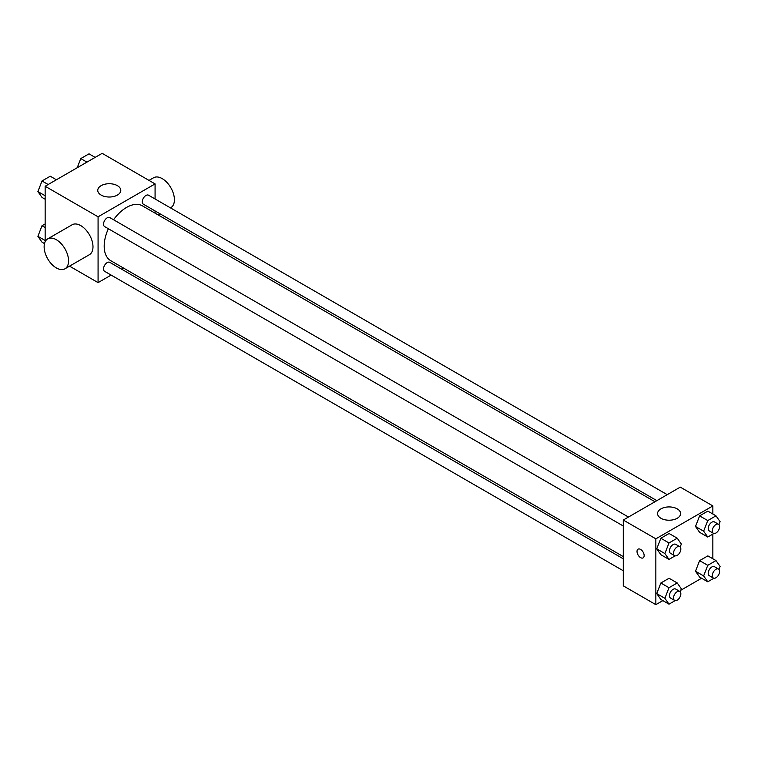 <?xml version="1.0" encoding="UTF-8"?>
<svg xmlns="http://www.w3.org/2000/svg" width="758" height="758" viewBox="0 0 758 758"><rect width="100%" height="100%" fill="white"/><g stroke="black" fill="none" stroke-linecap="round" stroke-linejoin="round"><path stroke-width="1.14" d="M45.148 241.736L45.148 186.25L102.15 153.343L155.077 183.9L155.077 198.984M111.132 275.088L98.076 282.63L69.547 266.153M123.412 268L121.498 269.109M108.366 228.736A31.665 18.287 120 0 0 104.187 246.189A31.665 18.287 120 0 0 110.744 260.686L623.284 556.599M654.95 501.749L142.409 205.844A31.665 18.287 120 0 0 113.548 219.763M155.077 210.951L155.077 213.15M98.076 282.63L98.076 216.807L155.077 183.9M667.22 494.661L148.549 195.213A5.183 2.994 120 0 0 144.551 196.597A5.183 2.994 120 0 0 142.296 201.817A5.183 2.994 120 0 0 143.366 204.186L656.854 500.65M623.284 558.807L109.787 262.344A5.183 2.994 120 0 0 105.798 263.727A5.183 2.994 120 0 0 103.533 268.948A5.183 2.994 120 0 0 104.604 271.317L623.284 570.774M623.284 526.014L104.604 226.566A5.183 2.994 -60 0 1 104.604 220.578A5.183 2.994 -60 0 1 109.787 217.584L628.458 517.041M98.076 216.807L45.148 186.25M101.127 195.071A11.512 6.651 180 0 1 97.754 190.362A11.512 6.651 180 0 1 109.275 183.72A11.512 6.651 180 0 1 120.787 190.362A11.512 6.651 180 0 1 113.681 196.512A11.512 6.651 180 0 1 101.127 195.071M47.707 238.874L72.133 224.766A17.273 9.977 60 0 1 85.446 229.399A17.273 9.977 60 0 1 92.988 246.776A17.273 9.977 60 0 1 89.406 254.688L64.98 268.787A17.273 9.977 60 0 1 47.707 258.819A17.273 9.977 60 0 1 47.707 238.874A17.273 9.977 60 0 1 61.019 243.498A17.273 9.977 60 0 1 68.561 260.885A17.273 9.977 60 0 1 64.98 268.787M170.493 207.882L170.834 207.673A17.273 9.977 -120 0 0 170.834 187.728A17.273 9.977 -120 0 0 153.561 177.76L149.004 180.395M662.852 600.611L655.85 604.657L623.284 585.849L623.284 520.035L680.277 487.129L712.852 505.927L712.852 514.019M701.614 578.231L680.779 590.264M699.615 532.324L695.503 526.478L699.615 515.876L707.839 511.119L699.615 515.876L695.503 526.478L699.615 532.324L707.764 537.034L703.642 531.178L707.764 520.575L715.988 515.828L720.1 521.675L718.954 524.631M660.853 599.464L656.741 593.609L660.853 583.006L669.087 578.259L660.853 583.006L656.741 593.609L660.853 599.464L669.001 604.164L664.889 598.308L669.001 587.706L677.226 582.959L681.338 588.814L680.191 591.761M712.852 534.087L712.852 558.769M655.85 604.657L655.85 538.834L712.852 505.927M699.615 577.084L695.503 571.229L699.615 560.626L707.839 555.879L699.615 560.626L695.503 571.229L699.615 577.084L707.764 581.784L703.642 575.928L707.764 565.326L715.988 560.579L720.1 566.434L718.954 569.381M660.853 554.704L656.741 548.849L660.853 538.256L669.087 533.499L660.853 538.256L656.741 548.849L660.853 554.704L669.001 559.404L664.889 553.558L669.001 542.955L677.226 538.199L681.338 544.055L680.191 547.001M655.85 538.834L623.284 520.035M660.938 518.273A11.512 6.651 180 0 1 657.565 513.573A11.512 6.651 180 0 1 669.087 506.922A11.512 6.651 180 0 1 680.599 513.573A11.512 6.651 180 0 1 673.492 519.713A11.512 6.651 180 0 1 660.938 518.273M644.148 555.586A5.041 2.909 60 0 1 643.106 557.888A5.041 2.909 60 0 1 638.065 554.979A5.041 2.909 60 0 1 638.065 549.171A5.041 2.909 60 0 1 641.95 550.516A5.041 2.909 60 0 1 644.148 555.586M643.106 557.888A5.041 2.909 60 0 1 638.065 554.979A5.041 2.909 60 0 1 638.065 549.162M675.16 555.851L669.001 559.404M679.774 546.67L675.7 544.32A5.183 2.994 120 0 0 671.711 545.703A5.183 2.994 120 0 0 669.447 550.924A5.183 2.994 120 0 0 670.527 553.293L674.592 555.642A5.183 2.994 120 0 0 679.774 552.648A5.183 2.994 120 0 0 679.774 546.67A5.183 2.994 120 0 0 675.785 548.053A5.183 2.994 120 0 0 673.521 553.274A5.183 2.994 120 0 0 674.592 555.642M664.889 553.558L656.741 548.849M669.001 542.955L660.853 538.256M677.226 538.199L669.087 533.499M713.922 533.471L707.764 537.034M718.537 524.29L714.462 521.94A5.183 2.994 120 0 0 710.473 523.323A5.183 2.994 120 0 0 708.209 528.544A5.183 2.994 120 0 0 709.28 530.913L713.354 533.262A5.183 2.994 120 0 0 718.537 530.278A5.183 2.994 120 0 0 718.537 524.29A5.183 2.994 120 0 0 714.538 525.682A5.183 2.994 120 0 0 712.283 530.894A5.183 2.994 120 0 0 713.354 533.262M703.642 531.178L695.503 526.478M707.764 520.575L699.615 515.876M715.988 515.828L707.839 511.119M675.16 600.601L669.001 604.164M679.774 591.42L675.7 589.07A5.183 2.994 120 0 0 671.711 590.463A5.183 2.994 120 0 0 669.447 595.674A5.183 2.994 120 0 0 670.527 598.053L674.592 600.402A5.183 2.994 120 0 0 679.774 597.408A5.183 2.994 120 0 0 679.774 591.42A5.183 2.994 120 0 0 675.785 592.813A5.183 2.994 120 0 0 673.521 598.024A5.183 2.994 120 0 0 674.592 600.402M664.889 598.308L656.741 593.609M669.001 587.706L660.853 583.006M677.226 582.959L669.087 578.259M713.922 578.231L707.764 581.784M718.537 569.05L714.462 566.7A5.183 2.994 120 0 0 710.473 568.083A5.183 2.994 120 0 0 708.209 573.294A5.183 2.994 120 0 0 709.28 575.673L713.354 578.022A5.183 2.994 120 0 0 718.537 575.028A5.183 2.994 120 0 0 718.537 569.05A5.183 2.994 120 0 0 714.538 570.433A5.183 2.994 120 0 0 712.283 575.644A5.183 2.994 120 0 0 713.354 578.022M703.642 575.928L695.503 571.229M707.764 565.326L699.615 560.626M715.988 560.579L707.839 555.879M45.148 199.231L42.012 197.421L37.9 191.566L42.012 180.963L50.236 176.216L56.386 179.769M45.148 195.754L37.9 191.566M48.161 184.516L42.012 180.963M77.221 167.736L80.774 158.583L88.999 153.836L95.148 157.389M86.924 162.136L80.774 158.583M44.485 243.602L42.012 242.172L37.9 236.325L42.012 225.723L45.148 223.913M45.148 240.504L37.9 236.325M45.148 227.533L42.012 225.723M158.214 214.969L160.127 213.86"/></g></svg>
